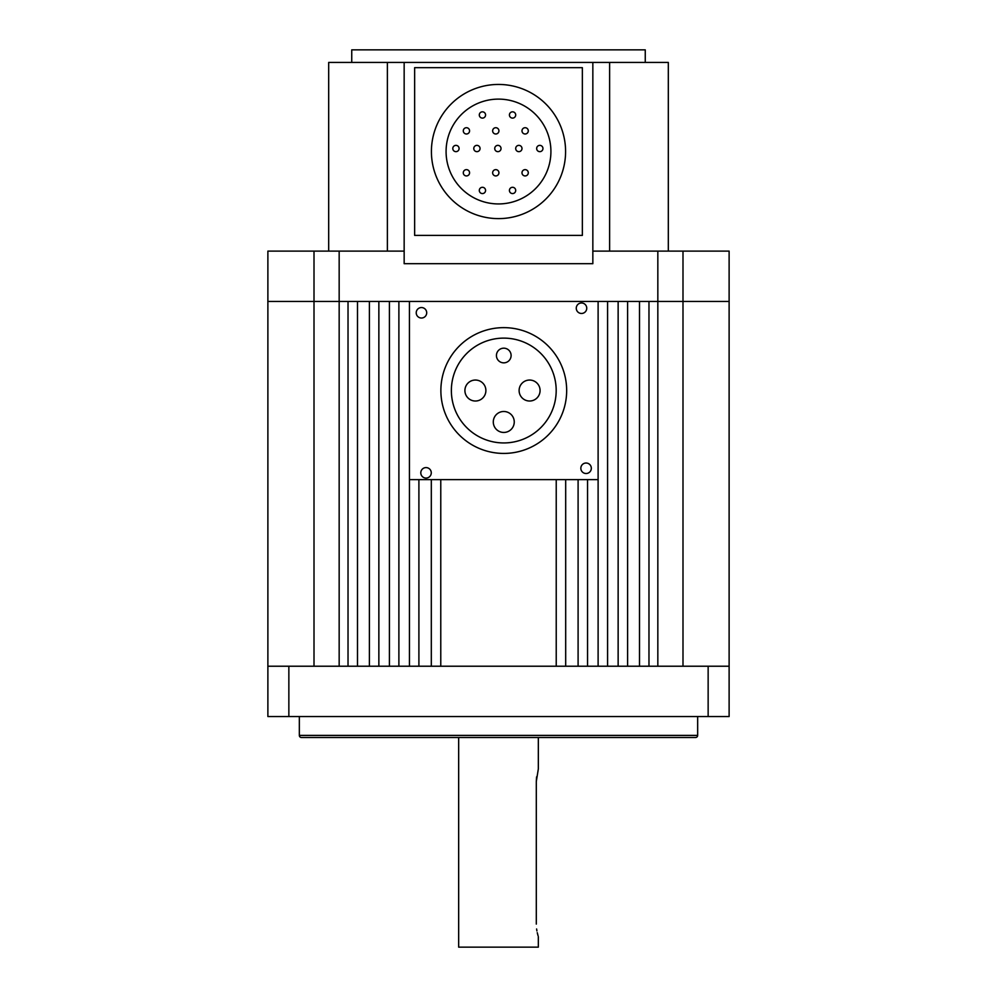 <?xml version="1.0" encoding="UTF-8"?>
<svg xmlns="http://www.w3.org/2000/svg" width="997" height="997" viewBox="0 0 997 997"><rect width="100%" height="100%" fill="white"/><g stroke="black" fill="none" stroke-linecap="round" stroke-linejoin="round"><path stroke-width="1.5" d="M314.005 251.119L314.005 301.43L267.881 301.43L267.881 251.119L404.159 251.119M592.841 251.119L682.995 251.119L682.995 666.22M657.833 251.119L657.833 301.43L729.119 301.43L729.119 666.22L267.881 666.22L267.881 301.43L409.431 301.43L398.887 301.43L398.887 666.22L409.443 666.22L409.443 479.632L598.113 479.632L598.113 301.43L729.119 301.43L729.119 251.119L682.995 251.119M339.167 251.119L339.167 301.43L348.028 301.43L348.028 666.22L339.167 666.22L339.167 301.43L314.005 301.43L314.005 666.22M351.742 62.425L351.742 49.85L645.258 49.85L645.258 62.425M668.314 251.119L668.314 62.425L328.686 62.425L328.686 251.119M404.159 62.425L404.159 263.694L592.841 263.694L592.841 62.425M387.384 251.119L387.384 62.425M609.616 251.119L609.616 62.425M565.586 151.532A67.086 67.086 0 0 1 498.5 218.617A67.086 67.086 0 0 1 431.414 151.532A67.086 67.086 0 0 1 498.5 84.446A67.086 67.086 0 0 1 565.586 151.532M446.083 151.532A52.417 52.417 0 0 1 498.5 99.114A52.417 52.417 0 0 1 550.917 151.532A52.417 52.417 0 0 1 498.5 203.936A52.417 52.417 0 0 1 446.083 151.532M485.576 190.439A3.141 3.141 0 0 1 482.436 193.58A3.141 3.141 0 0 1 479.295 190.439A3.141 3.141 0 0 1 482.436 187.299A3.141 3.141 0 0 1 485.576 190.439M515.698 190.439A3.141 3.141 0 0 1 512.558 193.58A3.141 3.141 0 0 1 509.417 190.439A3.141 3.141 0 0 1 512.558 187.299A3.141 3.141 0 0 1 515.698 190.439M528.285 172.78A3.141 3.141 0 0 1 525.132 175.933A3.141 3.141 0 0 1 521.992 172.78A3.141 3.141 0 0 1 525.132 169.64A3.141 3.141 0 0 1 528.285 172.78M498.924 172.78A3.141 3.141 0 0 1 495.783 175.933A3.141 3.141 0 0 1 492.643 172.78A3.141 3.141 0 0 1 495.783 169.64A3.141 3.141 0 0 1 498.924 172.78M469.575 172.78A3.141 3.141 0 0 1 466.434 175.933A3.141 3.141 0 0 1 463.293 172.78A3.141 3.141 0 0 1 466.434 169.64A3.141 3.141 0 0 1 469.575 172.78M542.954 148.516A3.141 3.141 0 0 1 539.813 151.656A3.141 3.141 0 0 1 536.66 148.516A3.141 3.141 0 0 1 539.813 145.363A3.141 3.141 0 0 1 542.954 148.516M521.992 148.516A3.141 3.141 0 0 1 518.851 151.656A3.141 3.141 0 0 1 515.698 148.516A3.141 3.141 0 0 1 518.851 145.363A3.141 3.141 0 0 1 521.992 148.516M501.03 148.516A3.141 3.141 0 0 1 497.877 151.656A3.141 3.141 0 0 1 494.736 148.516A3.141 3.141 0 0 1 497.877 145.363A3.141 3.141 0 0 1 501.03 148.516M480.055 148.516A3.141 3.141 0 0 1 476.915 151.656A3.141 3.141 0 0 1 473.774 148.516A3.141 3.141 0 0 1 476.915 145.363A3.141 3.141 0 0 1 480.055 148.516M459.094 148.516A3.141 3.141 0 0 1 455.953 151.656A3.141 3.141 0 0 1 452.8 148.516A3.141 3.141 0 0 1 455.953 145.363A3.141 3.141 0 0 1 459.094 148.516M528.285 130.856A3.141 3.141 0 0 1 525.132 133.997A3.141 3.141 0 0 1 521.992 130.856A3.141 3.141 0 0 1 525.132 127.716A3.141 3.141 0 0 1 528.285 130.856M498.924 130.856A3.141 3.141 0 0 1 495.783 133.997A3.141 3.141 0 0 1 492.643 130.856A3.141 3.141 0 0 1 495.783 127.716A3.141 3.141 0 0 1 498.924 130.856M469.575 130.856A3.141 3.141 0 0 1 466.434 133.997A3.141 3.141 0 0 1 463.293 130.856A3.141 3.141 0 0 1 466.434 127.716A3.141 3.141 0 0 1 469.575 130.856M515.698 114.967A3.141 3.141 0 0 1 512.558 118.107A3.141 3.141 0 0 1 509.417 114.967A3.141 3.141 0 0 1 512.558 111.826A3.141 3.141 0 0 1 515.698 114.967M485.576 114.967A3.141 3.141 0 0 1 482.436 118.107A3.141 3.141 0 0 1 479.295 114.967A3.141 3.141 0 0 1 482.436 111.826A3.141 3.141 0 0 1 485.576 114.967M582.36 67.671L414.64 67.671L414.64 235.392L582.36 235.392L582.36 67.671M514.253 421.968A10.481 10.481 0 0 0 503.772 411.487A10.481 10.481 0 0 0 493.291 421.968A10.481 10.481 0 0 0 503.772 432.449A10.481 10.481 0 0 0 514.253 421.968M540.075 390.525A10.481 10.481 0 0 0 529.594 380.044A10.481 10.481 0 0 0 519.113 390.525A10.481 10.481 0 0 0 529.594 401.018A10.481 10.481 0 0 0 540.075 390.525M485.888 390.525A10.481 10.481 0 0 0 475.407 380.044A10.481 10.481 0 0 0 464.914 390.525A10.481 10.481 0 0 0 475.407 401.018A10.481 10.481 0 0 0 485.888 390.525M511.112 355.518A7.34 7.34 0 0 0 503.772 348.177A7.34 7.34 0 0 0 496.431 355.518A7.34 7.34 0 0 0 503.772 362.846A7.34 7.34 0 0 0 511.112 355.518M451.367 390.525A52.417 52.417 0 0 0 503.772 442.942A52.417 52.417 0 0 0 556.189 390.525A52.417 52.417 0 0 0 503.772 338.12A52.417 52.417 0 0 0 451.367 390.525M576.266 308.223A5.247 5.247 0 0 0 581.513 313.469A5.247 5.247 0 0 0 586.747 308.223A5.247 5.247 0 0 0 581.513 302.976A5.247 5.247 0 0 0 576.266 308.223M580.84 468.266A5.247 5.247 0 0 0 586.086 473.513A5.247 5.247 0 0 0 591.321 468.266A5.247 5.247 0 0 0 586.086 463.019A5.247 5.247 0 0 0 580.84 468.266M420.796 472.84A5.247 5.247 0 0 0 426.043 478.074A5.247 5.247 0 0 0 431.277 472.84A5.247 5.247 0 0 0 426.043 467.593A5.247 5.247 0 0 0 420.796 472.84M416.223 312.796A5.247 5.247 0 0 0 421.469 318.031A5.247 5.247 0 0 0 426.704 312.796A5.247 5.247 0 0 0 421.469 307.55A5.247 5.247 0 0 0 416.223 312.796M566.67 390.525A62.898 62.898 0 0 0 503.772 327.639A62.898 62.898 0 0 0 440.873 390.525A62.898 62.898 0 0 0 503.772 453.423A62.898 62.898 0 0 0 566.67 390.525M409.431 479.632L409.431 301.43L598.113 301.43M536.299 924.094C538.517 940.321 538.517 940.321 536.299 924.094L536.299 781.523L538.33 768.949L538.33 737.506M458.67 737.506L458.67 947.15L538.33 947.15L538.33 936.669M536.585 776.875L536.299 781.523M536.61 928.98L536.909 930.949M537.258 932.694L538.044 935.697M607.584 301.43L618.14 301.43L618.14 666.22L607.584 666.22L607.584 301.43M627.599 301.43L639.501 301.43L639.501 666.22L627.599 666.22L627.599 301.43M648.972 301.43L657.833 301.43L657.833 666.22L648.972 666.22L648.972 301.43M357.499 301.43L369.401 301.43L369.401 666.22L357.499 666.22L357.499 301.43M378.86 301.43L389.416 301.43L389.416 666.22L378.86 666.22L378.86 301.43M440.774 479.632L440.774 666.22L556.226 666.22L556.226 479.632M418.902 479.632L418.902 666.22L431.315 666.22L431.315 479.632M587.557 479.632L587.557 666.22L598.113 666.22L598.113 479.632M565.685 479.632L565.685 666.22L578.098 666.22L578.098 479.632M299.337 716.531L299.337 735.4A2.094 2.094 0 0 0 301.43 737.506L695.57 737.506A2.094 2.094 0 0 0 697.663 735.4L697.663 716.531M267.881 666.22L267.881 716.531L729.119 716.531L729.119 666.22M299.337 735.4L697.663 735.4M288.856 666.22L288.856 716.531M708.144 666.22L708.144 716.531"/></g></svg>
